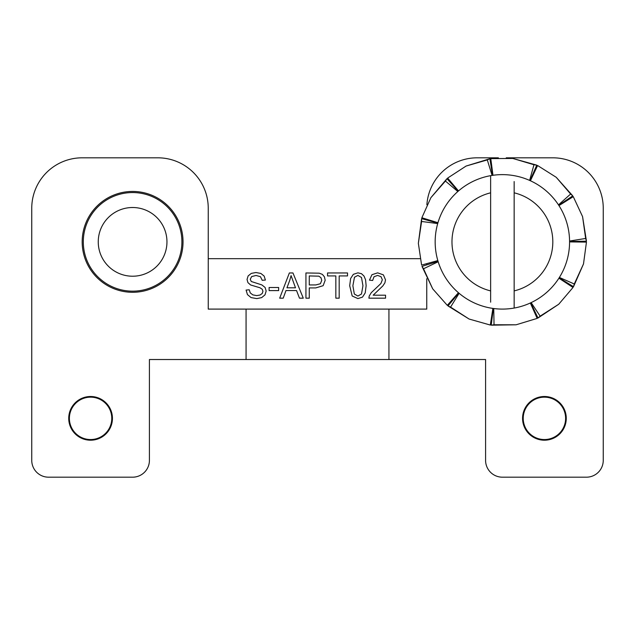 <?xml version="1.0" encoding="UTF-8"?>
<svg xmlns="http://www.w3.org/2000/svg" width="635" height="635" viewBox="0 0 635 635"><rect width="100%" height="100%" fill="white"/><g stroke="black" fill="none" stroke-linecap="round" stroke-linejoin="round"><path stroke-width="0.95" d="M437.817 260.572L421.608 265.089L418.354 243.3L421.608 221.472L437.698 223.568M437.817 223.147L421.608 218.638L421.608 221.472M421.608 218.638L418.354 243.3M437.944 222.718L421.862 217.757L430.895 197.668L445.429 181.054L457.835 191.516M438.047 261.334L421.989 266.382L432.697 288.838L423.537 268.764L438.174 261.755M421.989 266.382L423.537 268.764M458.43 292.727L447.294 305.34L432.697 288.838M458.764 293.013L447.985 305.935L450.572 307.102L459.105 293.299M492.879 308.419L490.315 325.049L469.122 319.048L450.572 307.102M493.316 308.483L491.22 325.176L494.03 324.763L493.752 308.539M530.344 303.014L537.178 318.389L516.096 324.795L494.03 324.763M569.635 241.903L586.454 242.094L583.501 263.93L574.286 283.98L559.427 277.479M569.635 241.467L586.454 241.181L585.653 238.466L569.627 241.022M558.998 205.573L573.262 196.644L582.573 216.614L585.653 238.466M558.76 205.2L572.77 195.882L570.619 194.024L558.522 204.835M530.423 180.745L537.607 165.529L556.228 177.3L570.619 194.024M530.027 180.562L536.773 165.148L533.964 164.751L529.622 180.38M492.966 175.292L490.784 158.607L512.818 158.456L533.964 164.751M492.53 175.355L489.887 158.734L487.307 159.917L492.093 175.419M458.494 190.937L447.651 178.07L466.106 166.045L487.307 159.917M458.168 191.222L446.961 178.673L445.429 181.054M446.961 178.673L430.895 197.668M489.887 158.734L466.106 166.045M536.773 165.148L512.818 158.448M572.77 195.882L556.228 177.3M586.454 241.181L582.573 216.614M559.189 277.852L573.5 286.702L583.501 263.93M573.5 286.702L574.286 283.98M558.951 278.217L573.008 287.472L558.729 304.244L540.139 316.143L531.146 302.641M530.749 302.824L538.004 318.008L540.139 316.143M538.004 318.008L558.729 304.244M491.22 325.176L516.096 324.795M502.396 174.625A67.239 67.239 0 0 1 514.159 308.054A67.239 67.239 0 0 1 435.166 241.864A67.239 67.239 0 0 1 502.396 174.625M490.633 181.539L490.633 187.261M490.633 269.938L490.633 296.466M490.633 302.181L490.633 290.894A50.427 50.427 0 0 1 490.633 192.826L490.633 290.894M514.159 308.054L514.159 181.539M514.159 187.261L514.159 213.781M514.159 296.466L514.159 302.181M490.633 175.665L490.633 192.826M514.159 192.826A50.427 50.427 0 0 1 514.159 290.894M447.985 305.935L469.122 319.048M426.76 278.725L426.76 309.094L388.938 309.094L388.938 359.521L485.584 359.521L485.584 460.375A16.812 16.812 0 0 0 502.396 477.187L586.438 477.187A16.812 16.812 0 0 0 603.25 460.375L603.25 208.24A50.427 50.427 0 0 0 552.823 157.813L506.254 157.813M426.76 219.464L426.76 219.877M426.76 263.85L426.76 264.7M426.879 204.756A50.427 50.427 0 0 1 477.187 157.813L498.364 157.813M544.417 396.502A21.852 21.852 0 0 0 522.565 418.354A21.852 21.852 0 0 0 544.417 440.206A21.852 21.852 0 0 0 566.269 418.354A21.852 21.852 0 0 0 544.417 396.502M388.938 359.521L149.416 359.521L149.416 460.375A16.812 16.812 0 0 1 132.604 477.187L48.562 477.187A16.812 16.812 0 0 1 31.75 460.375L31.75 208.24A50.427 50.427 0 0 1 82.177 157.813L157.813 157.813A50.427 50.427 0 0 1 208.24 208.24L208.24 309.094L388.938 309.094M544.417 397.161A21.193 21.193 0 0 1 565.61 418.354A21.193 21.193 0 0 1 544.417 439.547A21.193 21.193 0 0 1 523.224 418.354A21.193 21.193 0 0 1 544.417 397.161M419.957 258.667L208.24 258.667M247.459 294.608L246.086 290.068L249.237 289.79L250.269 292.91L252.809 294.87L256.683 295.608L260.048 295.037L262.223 293.489L262.946 291.322L262.247 289.266L259.985 287.774L250.627 284.972L247.928 282.623L247.047 279.471L248.134 275.915L251.301 273.391L255.921 272.526L260.858 273.439L264.16 276.09L265.398 280.059L262.199 280.297L260.445 276.693L256.064 275.471L251.643 276.582L250.269 279.249L251.246 281.488L261.85 284.909L265.105 287.472L266.16 291.052L265.001 294.846L261.683 297.609L256.834 298.601L251.095 297.601L247.459 294.608M278.63 290.6L269.113 290.6L269.113 287.488L278.63 287.488L278.63 290.6M283.218 298.172L279.678 298.172L289.362 272.955L292.957 272.955L303.276 298.172L299.474 298.172L296.529 290.536L285.988 290.536L283.218 298.172M289.719 280.424L286.949 287.814L295.497 287.814L291.076 275.606L289.719 280.424M309.277 298.172L305.935 298.172L305.935 272.955L319.286 273.193L322.397 274.391L324.406 276.812L325.183 280.249L323.136 285.694L315.738 287.917L309.277 287.917L309.277 298.172M309.277 275.931L309.277 284.94L315.793 284.94L320.389 283.742L321.747 280.352L320.937 277.654L318.834 276.169L309.277 275.931M339.185 298.172L335.844 298.172L335.844 275.931L327.541 275.931L327.541 272.955L347.528 272.955L347.528 275.931L339.185 275.931L339.185 298.172M352.179 295.989L349.695 285.734L350.607 278.543L353.346 274.336L357.91 272.852L361.474 273.685L363.998 276.042L365.57 279.781L366.133 285.734L365.212 292.902L362.49 297.124L357.91 298.601L352.179 295.989M354.481 277.225L352.877 285.734L354.322 294.005L357.91 296.053L361.49 293.989L362.95 285.734L361.49 277.463L357.878 275.415L354.481 277.225M373.182 295.196L385.548 295.196L385.548 298.172L368.887 298.172L369.237 296.013L371.277 292.664L380.889 283.52L382.333 279.781L381.008 276.685L377.587 275.415L374.007 276.757L372.65 280.472L369.467 280.146L371.927 274.725L377.658 272.852L383.405 274.868L385.516 279.852L384.897 282.829L382.841 285.909L373.182 295.196M246.062 359.521L246.062 309.094M132.604 191.437A50.427 50.427 0 0 0 82.177 241.864A50.427 50.427 0 0 0 132.604 292.291A50.427 50.427 0 0 0 183.031 241.864A50.427 50.427 0 0 0 132.604 191.437M90.583 396.502A21.852 21.852 0 0 0 68.731 418.354A21.852 21.852 0 0 0 90.583 440.206A21.852 21.852 0 0 0 112.435 418.354A21.852 21.852 0 0 0 90.583 396.502M90.583 397.161A21.193 21.193 0 0 1 111.776 418.354A21.193 21.193 0 0 1 90.583 439.547A21.193 21.193 0 0 1 69.39 418.354A21.193 21.193 0 0 1 90.583 397.161M166.957 241.864A34.353 34.353 0 0 0 132.604 207.51A34.353 34.353 0 0 0 98.25 241.864A34.353 34.353 0 0 0 132.604 276.217A34.353 34.353 0 0 0 166.957 241.864M132.604 192.556A49.3 49.3 0 0 0 83.304 241.864A49.3 49.3 0 0 0 132.604 291.163A49.3 49.3 0 0 0 181.904 241.864A49.3 49.3 0 0 0 132.604 192.556"/></g></svg>
